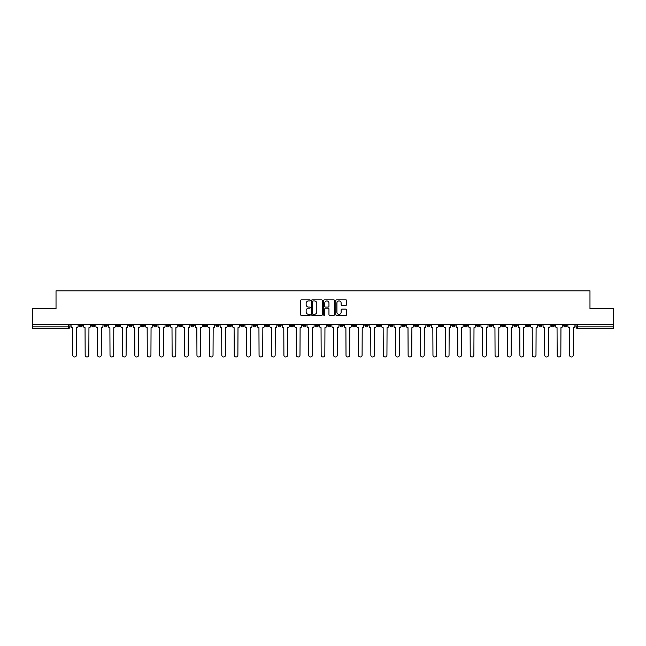 <?xml version="1.0" encoding="UTF-8"?>
<svg xmlns="http://www.w3.org/2000/svg" width="646" height="646" viewBox="0 0 646 646"><rect width="100%" height="100%" fill="white"/><g stroke="black" fill="none" stroke-linecap="round" stroke-linejoin="round"><path stroke-width="0.97" d="M310.258 300.366A0.549 0.549 0 0 0 309.717 299.817L301.407 299.817A0.783 0.783 0 0 0 300.632 300.6L300.632 314.667A0.783 0.783 0 0 0 301.407 315.45L309.717 315.45A0.549 0.549 0 0 0 310.258 314.901A0.549 0.549 0 0 0 309.717 314.352L308.643 314.352A2.503 2.503 0 0 1 306.139 311.856L306.139 310.678A2.503 2.503 0 0 1 308.643 308.182L309.717 308.182A0.549 0.549 0 0 0 310.258 307.633A0.549 0.549 0 0 0 309.717 307.084L308.643 307.084A2.503 2.503 0 0 1 306.139 304.581L306.139 303.41A2.503 2.503 0 0 1 308.643 300.915L309.717 300.915A0.549 0.549 0 0 0 310.258 300.366M489.095 324.429L489.095 325.309L492.276 325.309A1.591 1.591 0 0 1 490.685 326.9A1.591 1.591 0 0 1 489.095 325.309L489.095 324.429M414.562 324.429L414.562 325.309L417.752 325.309A1.591 1.591 0 0 1 416.161 326.9A1.591 1.591 0 0 1 414.562 325.309L414.562 324.429M402.143 324.429L402.143 325.309L405.333 325.309A1.591 1.591 0 0 1 403.734 326.9A1.591 1.591 0 0 1 402.143 325.309L402.143 324.429M327.619 324.429L327.619 325.309L330.8 325.309A1.591 1.591 0 0 1 329.21 326.9A1.591 1.591 0 0 1 327.619 325.309L327.619 324.429M315.2 324.429L315.2 325.309L318.381 325.309A1.591 1.591 0 0 1 316.79 326.9A1.591 1.591 0 0 1 315.2 325.309L315.2 324.429M302.772 324.429L302.772 325.309L305.962 325.309A1.591 1.591 0 0 1 304.371 326.9A1.591 1.591 0 0 1 302.772 325.309L302.772 324.429M277.933 324.429L277.933 325.309L281.115 325.309A1.591 1.591 0 0 1 279.524 326.9A1.591 1.591 0 0 1 277.933 325.309L277.933 324.429M253.095 325.309L253.095 324.429L253.095 325.309A1.591 1.591 0 0 0 254.685 326.9A1.591 1.591 0 0 1 253.095 325.309L256.276 325.309A1.591 1.591 0 0 1 254.685 326.9A1.591 1.591 0 0 0 256.276 325.309L256.276 324.429L256.276 325.309M240.667 325.309L240.667 324.429L240.667 325.309A1.591 1.591 0 0 0 242.266 326.9A1.591 1.591 0 0 1 240.667 325.309L243.857 325.309A1.591 1.591 0 0 1 242.266 326.9M228.248 325.309L228.248 324.429L228.248 325.309A1.591 1.591 0 0 0 229.839 326.9A1.591 1.591 0 0 1 228.248 325.309L231.438 325.309A1.591 1.591 0 0 1 229.839 326.9A1.591 1.591 0 0 0 231.438 325.309L231.438 324.429L231.438 325.309M215.829 324.429L215.829 325.309L219.01 325.309A1.591 1.591 0 0 1 217.419 326.9A1.591 1.591 0 0 1 215.829 325.309L215.829 324.429M203.409 324.429L203.409 325.309L206.591 325.309A1.591 1.591 0 0 1 205 326.9A1.591 1.591 0 0 1 203.409 325.309L203.409 324.429M190.99 324.429L190.99 325.309L194.171 325.309A1.591 1.591 0 0 1 192.581 326.9A1.591 1.591 0 0 1 190.99 325.309L190.99 324.429M178.562 325.309L178.562 324.429L178.562 325.309A1.591 1.591 0 0 0 180.161 326.9A1.591 1.591 0 0 1 178.562 325.309L181.752 325.309A1.591 1.591 0 0 1 180.161 326.9M153.724 325.309L153.724 324.429L153.724 325.309A1.591 1.591 0 0 0 155.315 326.9A1.591 1.591 0 0 1 153.724 325.309L156.905 325.309A1.591 1.591 0 0 1 155.315 326.9A1.591 1.591 0 0 0 156.905 325.309L156.905 324.429L156.905 325.309M141.304 325.309L141.304 324.429L141.304 325.309A1.591 1.591 0 0 0 142.895 326.9A1.591 1.591 0 0 1 141.304 325.309L144.486 325.309A1.591 1.591 0 0 1 142.895 326.9A1.591 1.591 0 0 0 144.486 325.309L144.486 324.429L144.486 325.309M128.885 325.309L128.885 324.429L128.885 325.309A1.591 1.591 0 0 0 130.476 326.9A1.591 1.591 0 0 1 128.885 325.309L132.067 325.309A1.591 1.591 0 0 1 130.476 326.9A1.591 1.591 0 0 0 132.067 325.309L132.067 324.429L132.067 325.309M116.458 325.309L116.458 324.429L116.458 325.309A1.591 1.591 0 0 0 118.056 326.9A1.591 1.591 0 0 1 116.458 325.309L119.647 325.309A1.591 1.591 0 0 1 118.056 326.9M104.038 325.309L104.038 324.429L104.038 325.309A1.591 1.591 0 0 0 105.629 326.9A1.591 1.591 0 0 1 104.038 325.309L107.228 325.309A1.591 1.591 0 0 1 105.629 326.9A1.591 1.591 0 0 0 107.228 325.309L107.228 324.429L107.228 325.309M91.619 325.309L91.619 324.429L91.619 325.309A1.591 1.591 0 0 0 93.21 326.9A1.591 1.591 0 0 1 91.619 325.309L94.8 325.309A1.591 1.591 0 0 1 93.21 326.9A1.591 1.591 0 0 0 94.8 325.309L94.8 324.429L94.8 325.309M345.844 305.324A0.783 0.783 0 0 0 346.619 304.549L346.619 300.6A0.783 0.783 0 0 0 345.844 299.817L336.614 299.817A0.783 0.783 0 0 0 335.839 300.6L335.839 314.667A0.783 0.783 0 0 0 336.614 315.45L345.844 315.45A0.783 0.783 0 0 0 346.619 314.667L346.619 309.902A0.783 0.783 0 0 0 345.844 309.119L341.895 309.119A0.783 0.783 0 0 0 341.112 309.902L341.112 312.26A2.091 2.091 0 0 1 339.021 314.352A2.091 2.091 0 0 1 336.929 312.26L336.929 303.006A2.091 2.091 0 0 1 339.021 300.915A2.091 2.091 0 0 1 341.112 303.006L341.112 304.549A0.783 0.783 0 0 0 341.895 305.324L345.844 305.324M32.3 324.429L32.3 308.586L56.024 308.586L56.024 290.829L589.976 290.829L589.976 308.586L613.7 308.586L613.7 324.429L32.3 324.429L32.3 326.9L69.962 326.9L69.962 324.429L69.962 326.9A1.591 1.591 0 0 1 68.371 328.491L32.3 328.491L32.3 326.9M322.314 300.6A0.783 0.783 0 0 0 321.538 299.817L312.309 299.817A0.783 0.783 0 0 0 311.534 300.6L311.534 314.667A0.783 0.783 0 0 0 312.309 315.45L321.538 315.45A0.783 0.783 0 0 0 322.314 314.667L322.314 300.6M324.462 299.817L333.691 299.817A0.783 0.783 0 0 1 334.466 300.6L334.466 314.667A0.783 0.783 0 0 1 333.691 315.45L329.743 315.45A0.783 0.783 0 0 1 328.959 314.667L328.959 308.958A0.783 0.783 0 0 0 328.176 308.182L325.56 308.182A0.783 0.783 0 0 0 324.776 308.958L324.776 314.901A0.549 0.549 0 0 1 324.227 315.45A0.549 0.549 0 0 1 323.686 314.901L323.686 300.6A0.783 0.783 0 0 1 324.462 299.817M576.038 324.429L576.038 326.9L613.7 326.9L613.7 328.491L577.629 328.491A1.591 1.591 0 0 1 576.038 326.9A1.591 1.591 0 0 0 577.629 328.491L577.629 324.429M613.7 324.429L613.7 326.9M566.8 324.429L566.8 325.309A1.591 1.591 0 0 1 565.21 326.9A1.591 1.591 0 0 1 563.619 325.309L566.8 325.309M563.619 324.429L563.619 325.309M554.381 325.309L554.381 324.429L554.381 325.309A1.591 1.591 0 0 1 552.79 326.9A1.591 1.591 0 0 1 551.2 325.309L554.381 325.309A1.591 1.591 0 0 1 552.79 326.9M551.2 324.429L551.2 325.309M541.962 324.429L541.962 325.309A1.591 1.591 0 0 1 540.371 326.9A1.591 1.591 0 0 1 538.772 325.309A1.591 1.591 0 0 0 540.371 326.9M538.772 324.429L538.772 325.309L541.962 325.309M529.542 324.429L529.542 325.309A1.591 1.591 0 0 1 527.943 326.9A1.591 1.591 0 0 1 526.353 325.309L529.542 325.309A1.591 1.591 0 0 1 527.943 326.9M526.353 324.429L526.353 325.309M517.115 324.429L517.115 325.309A1.591 1.591 0 0 1 515.524 326.9A1.591 1.591 0 0 1 513.933 325.309A1.591 1.591 0 0 0 515.524 326.9M513.933 324.429L513.933 325.309L517.115 325.309M504.696 324.429L504.696 325.309A1.591 1.591 0 0 1 503.105 326.9A1.591 1.591 0 0 1 501.514 325.309L504.696 325.309M501.514 324.429L501.514 325.309M492.276 324.429L492.276 325.309A1.591 1.591 0 0 1 490.685 326.9M479.857 324.429L479.857 325.309A1.591 1.591 0 0 1 478.266 326.9A1.591 1.591 0 0 1 476.667 325.309L479.857 325.309M476.667 324.429L476.667 325.309M467.438 324.429L467.438 325.309A1.591 1.591 0 0 1 465.839 326.9A1.591 1.591 0 0 1 464.248 325.309L467.438 325.309M464.248 324.429L464.248 325.309M455.01 324.429L455.01 325.309A1.591 1.591 0 0 1 453.419 326.9A1.591 1.591 0 0 1 451.829 325.309A1.591 1.591 0 0 0 453.419 326.9M451.829 324.429L451.829 325.309L455.01 325.309M442.591 324.429L442.591 325.309A1.591 1.591 0 0 1 441 326.9A1.591 1.591 0 0 1 439.409 325.309L442.591 325.309M439.409 324.429L439.409 325.309M430.171 324.429L430.171 325.309A1.591 1.591 0 0 1 428.581 326.9A1.591 1.591 0 0 1 426.99 325.309L430.171 325.309M426.99 324.429L426.99 325.309M417.752 324.429L417.752 325.309M405.333 324.429L405.333 325.309L405.333 324.429M392.905 324.429L392.905 325.309A1.591 1.591 0 0 1 391.315 326.9A1.591 1.591 0 0 1 389.724 325.309L392.905 325.309M389.724 324.429L389.724 325.309M380.486 324.429L380.486 325.309A1.591 1.591 0 0 1 378.895 326.9A1.591 1.591 0 0 1 377.304 325.309L380.486 325.309M377.304 324.429L377.304 325.309M368.067 324.429L368.067 325.309A1.591 1.591 0 0 1 366.476 326.9A1.591 1.591 0 0 1 364.885 325.309L368.067 325.309M364.885 324.429L364.885 325.309M355.647 324.429L355.647 325.309A1.591 1.591 0 0 1 354.056 326.9A1.591 1.591 0 0 1 352.458 325.309L355.647 325.309M352.458 324.429L352.458 325.309M343.228 324.429L343.228 325.309A1.591 1.591 0 0 1 341.629 326.9A1.591 1.591 0 0 1 340.038 325.309L343.228 325.309M340.038 324.429L340.038 325.309M330.8 324.429L330.8 325.309A1.591 1.591 0 0 1 329.21 326.9M318.381 324.429L318.381 325.309M305.962 325.309L305.962 324.429L305.962 325.309A1.591 1.591 0 0 1 304.371 326.9M293.542 324.429L293.542 325.309A1.591 1.591 0 0 1 291.944 326.9A1.591 1.591 0 0 1 290.353 325.309A1.591 1.591 0 0 0 291.944 326.9A1.591 1.591 0 0 0 293.542 325.309L290.353 325.309L290.353 324.429M281.115 325.309L281.115 324.429L281.115 325.309A1.591 1.591 0 0 1 279.524 326.9M268.696 324.429L268.696 325.309A1.591 1.591 0 0 1 267.105 326.9A1.591 1.591 0 0 1 265.514 325.309A1.591 1.591 0 0 0 267.105 326.9M265.514 324.429L265.514 325.309L268.696 325.309M243.857 324.429L243.857 325.309L243.857 324.429M219.01 325.309L219.01 324.429L219.01 325.309A1.591 1.591 0 0 1 217.419 326.9M206.591 325.309L206.591 324.429L206.591 325.309A1.591 1.591 0 0 1 205 326.9M194.171 325.309L194.171 324.429L194.171 325.309A1.591 1.591 0 0 1 192.581 326.9M181.752 324.429L181.752 325.309L181.752 324.429M169.333 325.309L169.333 324.429L169.333 325.309A1.591 1.591 0 0 1 167.734 326.9A1.591 1.591 0 0 1 166.143 325.309L169.333 325.309A1.591 1.591 0 0 1 167.734 326.9M166.143 324.429L166.143 325.309M119.647 324.429L119.647 325.309L119.647 324.429M82.381 324.429L82.381 325.309A1.591 1.591 0 0 1 80.79 326.9A1.591 1.591 0 0 1 79.2 325.309A1.591 1.591 0 0 0 80.79 326.9A1.591 1.591 0 0 0 82.381 325.309L82.381 324.429M79.2 324.429L79.2 325.309L82.381 325.309M68.371 324.429L68.371 328.491A1.591 1.591 0 0 0 69.962 326.9M313.173 300.915A0.549 0.549 0 0 0 312.624 301.456L312.624 313.811A0.549 0.549 0 0 0 313.173 314.352L314.303 314.352A2.503 2.503 0 0 0 316.806 311.856L316.806 303.41A2.503 2.503 0 0 0 314.303 300.915L313.173 300.915M328.959 303.039A2.091 2.091 0 0 0 326.868 300.947A2.091 2.091 0 0 0 324.776 303.039L324.776 306.301A0.783 0.783 0 0 0 325.56 307.084L328.176 307.084A0.783 0.783 0 0 0 328.959 306.301L328.959 303.039M71.036 324.429L71.036 326.109A1.591 1.591 139.8 0 0 72.627 327.7L72.748 355.171A1.833 1.833 139.8 0 0 74.581 356.996A1.833 1.833 139.8 0 0 76.414 355.171L76.527 327.7A1.591 1.591 139.8 0 0 78.126 326.109L78.126 324.429M83.455 324.429L83.455 326.109A1.591 1.591 139.8 0 0 85.046 327.7L85.167 355.171A1.833 1.833 139.8 0 0 87 356.996A1.833 1.833 139.8 0 0 88.833 355.171L88.954 327.7A1.591 1.591 139.8 0 0 90.545 326.109L90.545 324.429M95.874 324.429L95.874 326.109A1.591 1.591 139.8 0 0 97.473 327.7L97.586 355.171A1.833 1.833 139.8 0 0 99.419 356.996A1.833 1.833 139.8 0 0 101.252 355.171L101.374 327.7A1.591 1.591 139.8 0 0 102.964 326.109L102.964 324.429M108.302 324.429L108.302 326.109A1.591 1.591 139.8 0 0 109.893 327.7L110.014 355.171A1.833 1.833 139.8 0 0 111.839 356.996A1.833 1.833 139.8 0 0 113.672 355.171L113.793 327.7A1.591 1.591 139.8 0 0 115.384 326.109L115.384 324.429M120.721 324.429L120.721 326.109A1.591 1.591 139.8 0 0 122.312 327.7L122.433 355.171A1.833 1.833 139.8 0 0 124.266 356.996A1.833 1.833 139.8 0 0 126.091 355.171L126.212 327.7A1.591 1.591 139.8 0 0 127.803 326.109L127.803 324.429M133.141 324.429L133.141 326.109A1.591 1.591 139.8 0 0 134.731 327.7L134.852 355.171A1.833 1.833 139.8 0 0 136.686 356.996A1.833 1.833 139.8 0 0 138.519 355.171L138.632 327.7A1.591 1.591 139.8 0 0 140.23 326.109L140.23 324.429M145.56 324.429L145.56 326.109A1.591 1.591 139.8 0 0 147.159 327.7L147.272 355.171A1.833 1.833 139.8 0 0 149.105 356.996A1.833 1.833 139.8 0 0 150.938 355.171L151.059 327.7A1.591 1.591 139.8 0 0 152.65 326.109L152.65 324.429M157.987 324.429L157.987 326.109A1.591 1.591 139.8 0 0 159.578 327.7L159.691 355.171A1.833 1.833 139.8 0 0 161.524 356.996A1.833 1.833 139.8 0 0 163.357 355.171L163.478 327.7A1.591 1.591 139.8 0 0 165.069 326.109L165.069 324.429M170.407 324.429L170.407 326.109A1.591 1.591 139.8 0 0 171.998 327.7L172.119 355.171A1.833 1.833 139.8 0 0 173.944 356.996A1.833 1.833 139.8 0 0 175.777 355.171L175.898 327.7A1.591 1.591 139.8 0 0 177.489 326.109L177.489 324.429M182.826 324.429L182.826 326.109A1.591 1.591 139.8 0 0 184.417 327.7L184.538 355.171A1.833 1.833 139.8 0 0 186.371 356.996A1.833 1.833 139.8 0 0 188.196 355.171L188.317 327.7A1.591 1.591 139.8 0 0 189.908 326.109L189.908 324.429M195.245 324.429L195.245 326.109A1.591 1.591 139.8 0 0 196.836 327.7L196.957 355.171A1.833 1.833 139.8 0 0 198.79 356.996A1.833 1.833 139.8 0 0 200.623 355.171L200.736 327.7A1.591 1.591 139.8 0 0 202.335 326.109L202.335 324.429M207.665 324.429L207.665 326.109A1.591 1.591 139.8 0 0 209.264 327.7L209.377 355.171A1.833 1.833 139.8 0 0 211.21 356.996A1.833 1.833 139.8 0 0 213.043 355.171L213.164 327.7A1.591 1.591 139.8 0 0 214.755 326.109L214.755 324.429M220.092 324.429L220.092 326.109A1.591 1.591 139.8 0 0 221.683 327.7L221.804 355.171A1.833 1.833 139.8 0 0 223.629 356.996A1.833 1.833 139.8 0 0 225.462 355.171L225.583 327.7A1.591 1.591 139.8 0 0 227.174 326.109L227.174 324.429M232.512 324.429L232.512 326.109A1.591 1.591 139.8 0 0 234.102 327.7L234.223 355.171A1.833 1.833 139.8 0 0 236.056 356.996A1.833 1.833 139.8 0 0 237.881 355.171L238.003 327.7A1.591 1.591 139.8 0 0 239.593 326.109L239.593 324.429M244.931 324.429L244.931 326.109A1.591 1.591 139.8 0 0 246.522 327.7L246.643 355.171A1.833 1.833 139.8 0 0 248.476 356.996A1.833 1.833 139.8 0 0 250.309 355.171L250.422 327.7A1.591 1.591 139.8 0 0 252.021 326.109L252.021 324.429M257.35 324.429L257.35 326.109A1.591 1.591 139.8 0 0 258.941 327.7L259.062 355.171A1.833 1.833 139.8 0 0 260.895 356.996A1.833 1.833 139.8 0 0 262.728 355.171L262.849 327.7A1.591 1.591 139.8 0 0 264.44 326.109L264.44 324.429M269.77 324.429L269.77 326.109A1.591 1.591 139.8 0 0 271.368 327.7L271.481 355.171A1.833 1.833 139.8 0 0 273.315 356.996A1.833 1.833 139.8 0 0 275.148 355.171L275.269 327.7A1.591 1.591 139.8 0 0 276.859 326.109L276.859 324.429M282.197 324.429L282.197 326.109A1.591 1.591 139.8 0 0 283.788 327.7L283.909 355.171A1.833 1.833 139.8 0 0 285.734 356.996A1.833 1.833 139.8 0 0 287.567 355.171L287.688 327.7A1.591 1.591 139.8 0 0 289.279 326.109L289.279 324.429M294.616 324.429L294.616 326.109A1.591 1.591 139.8 0 0 296.207 327.7L296.328 355.171A1.833 1.833 139.8 0 0 298.161 356.996A1.833 1.833 139.8 0 0 299.986 355.171L300.107 327.7A1.591 1.591 139.8 0 0 301.698 326.109L301.698 324.429M307.036 324.429L307.036 326.109A1.591 1.591 139.8 0 0 308.626 327.7L308.748 355.171A1.833 1.833 139.8 0 0 310.581 356.996A1.833 1.833 139.8 0 0 312.414 355.171L312.527 327.7A1.591 1.591 139.8 0 0 314.126 326.109L314.126 324.429M319.455 324.429L319.455 326.109A1.591 1.591 139.8 0 0 321.046 327.7L321.167 355.171A1.833 1.833 139.8 0 0 323 356.996A1.833 1.833 139.8 0 0 324.833 355.171L324.954 327.7A1.591 1.591 139.8 0 0 326.545 326.109L326.545 324.429M331.874 324.429L331.874 326.109A1.591 1.591 139.8 0 0 333.473 327.7L333.586 355.171A1.833 1.833 139.8 0 0 335.419 356.996A1.833 1.833 139.8 0 0 337.252 355.171L337.374 327.7A1.591 1.591 139.8 0 0 338.964 326.109L338.964 324.429M344.302 324.429L344.302 326.109A1.591 1.591 139.8 0 0 345.893 327.7L346.014 355.171A1.833 1.833 139.8 0 0 347.839 356.996A1.833 1.833 139.8 0 0 349.672 355.171L349.793 327.7A1.591 1.591 139.8 0 0 351.384 326.109L351.384 324.429M356.721 324.429L356.721 326.109A1.591 1.591 139.8 0 0 358.312 327.7L358.433 355.171A1.833 1.833 139.8 0 0 360.266 356.996A1.833 1.833 139.8 0 0 362.091 355.171L362.212 327.7A1.591 1.591 139.8 0 0 363.803 326.109L363.803 324.429M369.141 324.429L369.141 326.109A1.591 1.591 139.8 0 0 370.731 327.7L370.852 355.171A1.833 1.833 139.8 0 0 372.685 356.996A1.833 1.833 139.8 0 0 374.519 355.171L374.632 327.7A1.591 1.591 139.8 0 0 376.23 326.109L376.23 324.429M381.56 324.429L381.56 326.109A1.591 1.591 139.8 0 0 383.151 327.7L383.272 355.171A1.833 1.833 139.8 0 0 385.105 356.996A1.833 1.833 139.8 0 0 386.938 355.171L387.059 327.7A1.591 1.591 139.8 0 0 388.65 326.109L388.65 324.429M393.979 324.429L393.979 326.109A1.591 1.591 139.8 0 0 395.578 327.7L395.691 355.171A1.833 1.833 139.8 0 0 397.524 356.996A1.833 1.833 139.8 0 0 399.357 355.171L399.478 327.7A1.591 1.591 139.8 0 0 401.069 326.109L401.069 324.429M406.407 324.429L406.407 326.109A1.591 1.591 139.8 0 0 407.997 327.7L408.119 355.171A1.833 1.833 139.8 0 0 409.944 356.996A1.833 1.833 139.8 0 0 411.777 355.171L411.898 327.7A1.591 1.591 139.8 0 0 413.488 326.109L413.488 324.429M418.826 324.429L418.826 326.109A1.591 1.591 139.8 0 0 420.417 327.7L420.538 355.171A1.833 1.833 139.8 0 0 422.371 356.996A1.833 1.833 139.8 0 0 424.196 355.171L424.317 327.7A1.591 1.591 139.8 0 0 425.908 326.109L425.908 324.429M431.245 324.429L431.245 326.109A1.591 1.591 139.8 0 0 432.836 327.7L432.957 355.171A1.833 1.833 139.8 0 0 434.79 356.996A1.833 1.833 139.8 0 0 436.623 355.171L436.736 327.7A1.591 1.591 139.8 0 0 438.335 326.109L438.335 324.429M443.665 324.429L443.665 326.109A1.591 1.591 139.8 0 0 445.264 327.7L445.377 355.171A1.833 1.833 139.8 0 0 447.21 356.996A1.833 1.833 139.8 0 0 449.043 355.171L449.164 327.7A1.591 1.591 139.8 0 0 450.755 326.109L450.755 324.429M456.092 324.429L456.092 326.109A1.591 1.591 139.8 0 0 457.683 327.7L457.804 355.171A1.833 1.833 139.8 0 0 459.629 356.996A1.833 1.833 139.8 0 0 461.462 355.171L461.583 327.7A1.591 1.591 139.8 0 0 463.174 326.109L463.174 324.429M468.512 324.429L468.512 326.109A1.591 1.591 139.8 0 0 470.102 327.7L470.223 355.171A1.833 1.833 139.8 0 0 472.056 356.996A1.833 1.833 139.8 0 0 473.881 355.171L474.002 327.7A1.591 1.591 139.8 0 0 475.593 326.109L475.593 324.429M480.931 324.429L480.931 326.109A1.591 1.591 139.8 0 0 482.522 327.7L482.643 355.171A1.833 1.833 139.8 0 0 484.476 356.996A1.833 1.833 139.8 0 0 486.309 355.171L486.422 327.7A1.591 1.591 139.8 0 0 488.013 326.109L488.013 324.429M493.35 324.429L493.35 326.109A1.591 1.591 139.8 0 0 494.941 327.7L495.062 355.171A1.833 1.833 139.8 0 0 496.895 356.996A1.833 1.833 139.8 0 0 498.728 355.171L498.841 327.7A1.591 1.591 139.8 0 0 500.44 326.109L500.44 324.429M505.77 324.429L505.77 326.109A1.591 1.591 139.8 0 0 507.368 327.7L507.481 355.171A1.833 1.833 139.8 0 0 509.314 356.996A1.833 1.833 139.8 0 0 511.147 355.171L511.269 327.7A1.591 1.591 139.8 0 0 512.859 326.109L512.859 324.429M518.197 324.429L518.197 326.109A1.591 1.591 139.8 0 0 519.788 327.7L519.909 355.171A1.833 1.833 139.8 0 0 521.734 356.996A1.833 1.833 139.8 0 0 523.567 355.171L523.688 327.7A1.591 1.591 139.8 0 0 525.279 326.109L525.279 324.429M530.616 324.429L530.616 326.109A1.591 1.591 139.8 0 0 532.207 327.7L532.328 355.171A1.833 1.833 139.8 0 0 534.161 356.996A1.833 1.833 139.8 0 0 535.986 355.171L536.107 327.7A1.591 1.591 139.8 0 0 537.698 326.109L537.698 324.429M543.036 324.429L543.036 326.109A1.591 1.591 139.8 0 0 544.626 327.7L544.748 355.171A1.833 1.833 139.8 0 0 546.581 356.996A1.833 1.833 139.8 0 0 548.414 355.171L548.527 327.7A1.591 1.591 139.8 0 0 550.126 326.109L550.126 324.429M555.455 324.429L555.455 326.109A1.591 1.591 139.8 0 0 557.046 327.7L557.167 355.171A1.833 1.833 139.8 0 0 559 356.996A1.833 1.833 139.8 0 0 560.833 355.171L560.954 327.7A1.591 1.591 139.8 0 0 562.545 326.109L562.545 324.429M567.874 324.429L567.874 326.109A1.591 1.591 139.8 0 0 569.473 327.7L569.586 355.171A1.833 1.833 139.8 0 0 571.419 356.996A1.833 1.833 139.8 0 0 573.252 355.171L573.373 327.7A1.591 1.591 139.8 0 0 574.964 326.109L574.964 324.429"/></g></svg>
